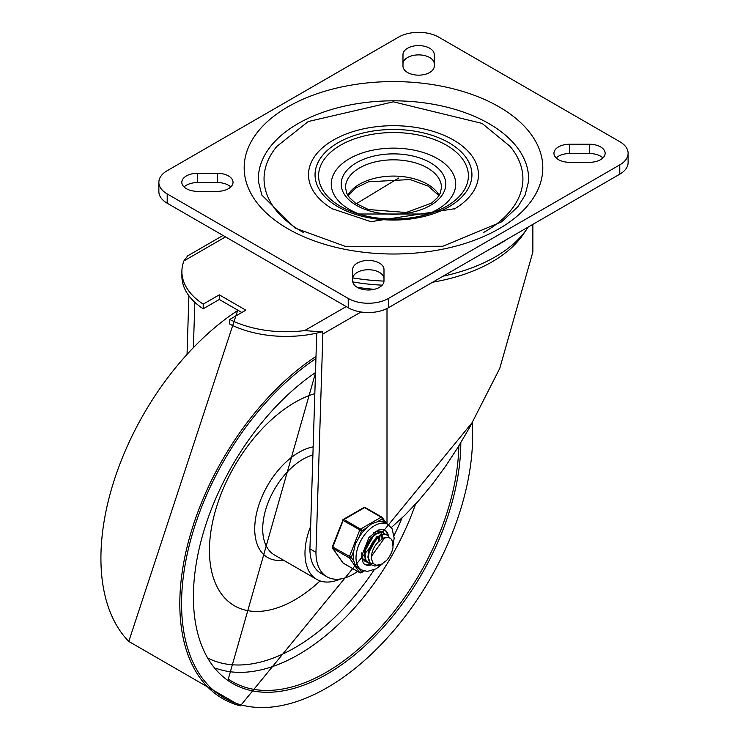 <?xml version="1.0" encoding="UTF-8"?>
<svg xmlns="http://www.w3.org/2000/svg" width="743" height="743" viewBox="0 0 743 743"><rect width="100%" height="100%" fill="white"/><g stroke="black" fill="none" stroke-linecap="round" stroke-linejoin="round"><path stroke-width="1.11" d="M197.471 191.341A15.649 9.037 180 0 1 181.821 182.314A15.649 9.037 180 0 1 197.471 173.277L217.383 173.277A15.649 9.037 180 0 1 233.023 182.314A15.649 9.037 180 0 1 217.383 191.341L197.471 191.341M184.05 186.957A15.649 9.037 180 0 1 197.471 182.574L217.383 182.574A15.649 9.037 180 0 1 230.804 186.957M383.992 280.965A15.649 9.037 180 0 1 368.342 290.002A15.649 9.037 180 0 1 352.693 280.965L352.693 269.468A15.649 9.037 180 0 1 368.342 260.44A15.649 9.037 180 0 1 383.992 269.468L383.992 280.965M352.693 278.755A15.649 9.037 180 0 1 368.342 269.728A15.649 9.037 180 0 1 383.992 278.755M402.985 54.629A15.649 9.037 180 0 1 418.625 45.592A15.649 9.037 180 0 1 434.274 54.629L434.274 66.127A15.649 9.037 180 0 1 418.625 75.154A15.649 9.037 180 0 1 402.985 66.127L402.985 54.629M402.985 63.917A15.649 9.037 180 0 1 418.625 54.889A15.649 9.037 180 0 1 434.274 63.917M589.496 144.244A15.649 9.037 180 0 1 605.146 153.281A15.649 9.037 180 0 1 589.496 162.308L569.584 162.308A15.649 9.037 180 0 1 553.944 153.281A15.649 9.037 180 0 1 569.584 144.244L589.496 144.244L589.496 153.541A15.649 9.037 180 0 1 602.917 157.925M556.173 157.925A15.649 9.037 180 0 1 569.584 153.541L589.496 153.541M619.773 141.672A28.448 16.42 180 0 1 628.104 153.281A28.448 16.42 180 0 1 619.773 164.89L388.459 298.445A28.448 16.42 180 0 1 348.226 298.445L167.194 193.923A28.448 16.42 180 0 1 158.863 182.314A28.448 16.42 180 0 1 167.194 170.704L398.517 37.15A28.448 16.42 180 0 1 438.741 37.15L619.773 141.672M158.863 182.314L158.863 191.601A28.448 16.42 0 0 0 167.194 203.22L348.226 307.732A28.448 16.42 0 0 0 388.459 307.732L619.773 174.187A28.448 16.42 0 0 0 628.104 162.568L628.104 153.281M258.453 181.589A135.124 78.015 180 0 1 393.484 100.816A135.124 78.015 180 0 1 528.524 181.589L525.106 195.103L517.899 206.721L501.562 221.878L442.819 246.249L346.127 246.667L295.008 228.055L261.861 195.103L258.453 181.589M454.196 209.099A84.981 49.066 0 0 0 454.874 208.69A84.981 49.066 0 0 0 453.574 140.074A84.981 49.066 0 0 0 334.053 139.693A84.981 49.066 0 0 0 332.093 208.69A84.981 49.066 0 0 0 332.493 208.932M303.683 232.643A129.431 74.727 180 0 1 276.916 146.352L308.271 121.518L393.381 101.819L482.105 123.422L510.051 146.352A129.431 74.727 180 0 1 483.284 232.643M425.377 214.903A62.226 35.924 0 0 0 444.11 163.163A62.226 35.924 0 0 0 353.259 156.643A62.226 35.924 0 0 0 349.489 209.461A62.226 35.924 0 0 0 361.59 214.903M187.719 255.833L183.93 260.914A85.241 49.214 0 0 0 181.896 271.585A85.241 49.214 0 0 0 203.201 304.138L219.296 294.841L245.84 310.175L229.754 319.462A85.241 49.214 0 0 0 304.621 330.589L321.784 331.898L322.592 331.424L322.861 333.997L360.977 311.986M321.784 331.898A85.241 49.214 180 0 1 229.754 324.106L229.754 319.462M241.819 312.497L219.296 299.485L203.201 308.782A85.241 49.214 180 0 1 181.896 276.229L181.896 271.585M357.197 287.3A139.387 80.476 0 0 0 374.314 289.315M203.201 304.138L203.201 308.782M219.296 294.841L219.296 299.485M315.97 552.355A52.874 30.528 120 0 0 326.92 576.791L320.883 573.299A52.874 30.528 -60 0 1 309.933 548.863L315.97 552.355L322.861 333.997M316.741 333.124L309.933 548.863M193.412 347.13L194.833 302.29M188.889 295.751L187.06 353.891M326.92 576.791A52.874 30.528 120 0 0 357.606 571.441M387.001 308.512L387.001 523.871M391.31 527.539L405.102 514.973L418.783 500.55L432.222 484.399L445.271 466.688L457.818 447.592L469.734 427.29L499.742 368.435L532.87 251.988L532.87 224.358M356.315 203.731L398.657 178.041M507.469 239.023A150.68 86.996 180 0 1 492.042 247.93M528.189 227.061A143.566 82.891 180 0 1 443.153 276.155M383.982 281.086A143.566 82.891 180 0 1 352.776 277.873M310.648 526.313A56.895 32.85 120 0 0 304.983 553.349A56.895 32.85 120 0 0 316.759 579.401A56.895 32.85 120 0 0 340.573 578.946M314.837 393.604A120.895 69.796 120 0 0 294.925 402.381A120.895 69.796 120 0 0 210.39 564.587A120.895 69.796 120 0 0 320.084 580.905M379.868 536.409L379.729 537.941M366.893 561.801L362.909 558.829M380.778 531.254L381.688 532.118M363.81 560.176L365.008 560.984M370.413 563.835L368.788 563.175L365.742 559.535L364.924 552.959L366.949 545.251L371.259 538.238L376.757 533.585L382.023 532.378L385.218 534.152M383.602 532.87L381.614 532.099L376.367 533.233L370.859 537.821L366.513 544.795L364.432 552.513L365.194 559.135L368.287 562.888L370.209 563.612M370.506 563.677L373.311 563.649M384.828 537.616L371.537 556.126L371.481 559.098L373.265 563.603L376.562 565.265L381.791 564.086L386.546 560.463L380.518 564.949L374.648 566.017L372.308 565.209L370.274 563.38L368.407 557.631L369.41 550.126L372.995 542.641L378.206 536.966L383.732 534.421L387.382 535.044L389.769 537.941M386.546 560.463A16.829 9.715 -60 0 0 393.028 547.34L392.48 541.285L391.069 538.963L388.895 537.56L383.862 537.951L378.707 541.61A13.987 8.08 120 0 0 371.537 556.126M377.62 536.734L368.017 553.916M374.11 534.7L364.497 551.863M383.035 537.923L382.274 535.982M378.707 540.551L379.004 536.771M379.599 539.799L379.627 536.502M376.079 537.765L376.19 536.595M387.131 534.904L383.332 534.115L377.815 536.585L372.587 542.204L368.955 549.671L367.887 557.194L369.708 562.99L372.067 565.051M359.027 568.479L355.405 565.358L353.779 561.011L351.244 557.417L353.779 550.888L355.405 543.876L359.027 537.375L361.553 530.855L366.615 527.929L371.519 523.834L377.11 521.874L382.171 518.948A1.421 1.124 -35.1 0 0 382.032 517.286A1.421 0.817 -60 0 0 381.874 517.137A1.421 0.817 -60 0 0 381.159 517.212A1.421 0.817 60 0 1 382.171 518.948L384.698 522.552L387.781 524.326A26.311 15.194 120 0 0 367.506 531.375A26.311 15.194 120 0 0 356.018 557.854A26.311 15.194 120 0 0 361.469 569.9L367.367 571.413L376.06 568.85L382.534 563.826M361.553 530.855A1.421 0.817 -120 0 0 360.55 529.109L343.953 519.524A1.421 0.817 -120 0 0 343.247 519.459A1.421 1.421 0 0 0 342.625 520.174L361.553 530.855M351.244 557.417L332.325 546.737A1.421 1.421 0 0 0 332.483 548.074A1.421 1.124 -35.1 0 0 332.78 548.334L349.368 557.919A1.421 1.124 -35.1 0 0 351.244 557.417M363.661 570.865L361.553 572.073A1.421 1.124 144.9 0 1 359.677 572.584L343.08 562.999A1.421 1.124 144.9 0 1 342.792 562.73A1.421 1.421 0 0 0 343.247 563.148A1.421 0.817 120 0 0 343.452 563.213M342.95 520.109L332.325 546.737M365.435 507.701A1.421 0.817 120 0 0 365.277 507.553A1.421 1.421 0 0 0 363.856 507.553A1.421 0.817 60 0 1 364.572 507.627L381.159 517.212L360.55 529.109A1.421 0.817 -60 0 0 359.677 530.196L349.368 556.758A1.421 0.817 -60 0 0 349.368 557.919L359.677 572.584A1.421 0.817 -60 0 0 359.835 572.732A1.421 1.421 0 0 0 361.265 572.732A1.421 0.817 -120 0 0 361.553 572.073L359.036 568.488M381.921 537.384A17.07 9.854 -60 0 1 381.893 538.378A17.07 9.854 -60 0 0 381.921 537.384A17.07 9.854 -60 0 0 381.865 536.13A17.07 9.854 -60 0 1 381.921 537.384M380.156 531.152A17.07 9.854 -60 0 1 380.722 532.025A17.07 9.854 -60 0 0 380.156 531.152M380.88 532.322A17.07 9.854 -60 0 1 381.623 534.505A17.07 9.854 -60 0 0 380.88 532.322M384.698 522.552A26.311 15.194 120 0 0 377.11 521.874M366.615 527.929A26.311 15.194 120 0 0 359.027 537.375M353.779 550.888A26.311 15.194 120 0 0 353.779 561.011M373.07 563.37A19.912 11.498 -60 0 1 372.243 563.77M371.584 564.039A19.912 11.498 -60 0 1 371.036 564.243M370.896 564.281A19.912 11.498 -60 0 1 364.339 564.141M384.233 529.685A19.912 11.498 -60 0 1 387.614 535.183M383.704 532.917A17.07 9.854 120 0 0 382.404 531.895A17.07 9.854 120 0 0 373.125 533.195M361.832 552.773A17.07 9.854 120 0 0 365.342 561.457A17.07 9.854 120 0 0 367.265 562.154M197.471 173.277L197.471 182.574M217.383 173.277L217.383 182.574M569.584 144.244L569.584 153.541M619.773 164.89L619.773 174.187M348.226 298.445L348.226 307.732M388.459 307.732L388.459 298.445M167.194 203.22L167.194 193.923M287.894 228.76A149.324 86.216 0 0 0 537.718 190.106A149.324 86.216 0 0 0 354.838 84.526A149.324 86.216 0 0 0 287.894 228.76M340.526 206.359A74.894 43.233 180 0 1 340.526 145.21A74.894 43.233 180 0 1 446.441 145.21A74.894 43.233 180 0 1 428.516 214.003A74.894 43.233 180 0 1 358.46 214.003A74.894 43.233 180 0 1 340.526 206.359M448.958 142.74A78.442 45.286 0 0 0 317.716 163.042A78.442 45.286 0 0 0 413.786 218.507A78.442 45.286 0 0 0 448.958 142.74M427.429 167.946A48.007 27.714 180 0 1 441.491 187.542L440.218 193.301L437.488 197.675L431.562 203.108L406.133 212.507L368.398 209.526L355.591 203.229L349.516 197.712L346.758 193.31L345.486 187.542A48.007 27.714 180 0 1 375.113 161.937A48.007 27.714 180 0 1 427.429 167.946M439.169 195.298A48.007 27.714 0 0 0 427.429 184.199A48.007 27.714 0 0 0 347.798 195.298M430.448 162.717A52.27 30.175 0 0 0 342.997 176.249A52.27 30.175 0 0 0 407.015 213.204A52.27 30.175 0 0 0 430.448 162.717M346.219 306.571L304.621 330.589M183.93 260.914L225.528 236.896M352.786 281.922A139.387 80.476 0 0 0 382.19 285.163M432.714 282.182A139.387 80.476 0 0 0 524.967 231.667M315.487 373.042L228.277 679.093A187.663 108.348 120 0 0 372.837 635.618A187.663 108.348 120 0 0 458.83 445.958M216.25 668.394A185.23 106.946 120 0 0 415.541 504.144M315.496 372.577A189.084 109.165 120 0 0 193.626 605.601A189.084 109.165 120 0 0 330.849 671.839A189.084 109.165 120 0 0 460.809 442.707M315.942 358.572A205.811 118.824 120 0 0 182.007 616.411A205.811 118.824 120 0 0 338.39 680.69A205.811 118.824 120 0 0 472.195 422.804M316.007 356.417A207.195 119.623 120 0 0 185.444 554.092A207.195 119.623 120 0 0 240.37 705.85L472.604 422.052M238.011 310.295A207.195 119.623 120 0 0 114.859 478.204A207.195 119.623 120 0 0 128.79 641.432L240.37 705.85M312.896 454.967A56.895 32.85 120 0 0 302.94 459.267A56.895 32.85 120 0 0 262.706 528.951A56.895 32.85 120 0 0 274.492 554.993L316.759 579.401M313.156 446.877A62.496 36.082 120 0 0 298.918 452.376A62.496 36.082 120 0 0 255.434 519.394A62.496 36.082 120 0 0 283.399 560.138M209.062 658.669A179.555 103.667 120 0 0 374.24 569.779M394.069 535.443A179.555 103.667 120 0 0 402.056 517.917M360.439 572.714A1.421 0.817 -60 0 1 359.835 572.732L343.247 563.148A1.421 0.817 120 0 1 343.08 562.999L332.78 548.334A1.421 0.817 120 0 1 332.78 547.173L343.08 520.611A1.421 0.817 120 0 1 343.953 519.524L364.572 507.627A1.421 0.817 120 0 1 365.277 507.553L381.874 517.137A1.421 1.421 0 0 1 382.329 517.555L386.611 523.648M371.546 564.754A19.912 11.498 -60 0 1 364.674 564.355L363.253 563.101L361.488 556.544L368.918 537.533L377.834 530.186L381.763 529.211L384.586 529.861A19.912 11.498 -60 0 1 388.413 535.824M332.093 208.69L370.85 221.665L454.874 208.69M428.516 214.003L358.46 214.003M438.937 195.669L428.312 186.149L410.155 179.546L368.463 181.794L355.609 188.09L348.03 195.669M223.03 235.447L187.635 255.889M128.78 641.423L237.769 310.156M364.767 560.854L365.268 561.141M383.351 532.712L383.862 533.01M371.806 564.912L372.308 565.209M386.88 534.746L387.354 535.025M332.483 548.074L342.792 562.73M364.219 571.023L361.265 572.732M363.856 507.553L343.247 519.459M358.702 568.293L361.469 569.9M393.14 545.269L394.171 538.006L392.081 528.747L387.781 524.326"/></g></svg>
